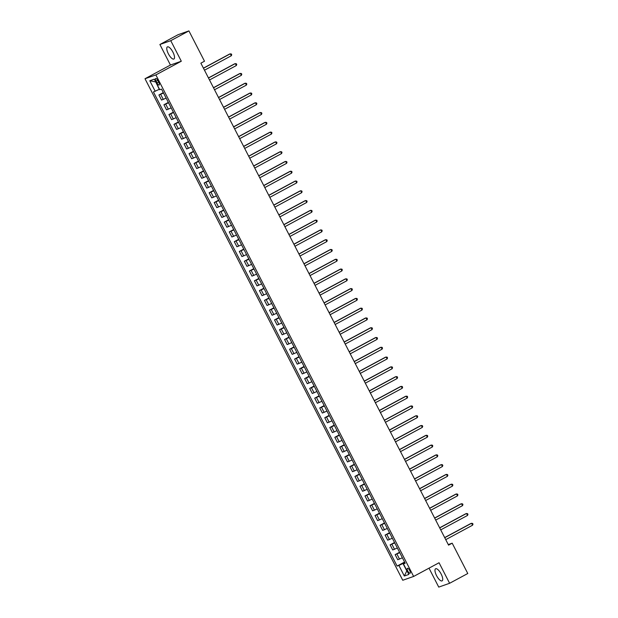 <?xml version="1.0" encoding="UTF-8"?>
<svg xmlns="http://www.w3.org/2000/svg" width="618" height="618" viewBox="0 0 618 618"><rect width="100%" height="100%" fill="white"/><g stroke="black" fill="none" stroke-linecap="round" stroke-linejoin="round"><path stroke-width="0.93" d="M441.144 574.022A6.868 2.402 -118.3 0 0 435.59 568.776A6.868 2.402 -118.3 0 0 436.555 575.628A6.868 2.402 -118.3 0 0 442.109 580.874A6.868 2.402 -118.3 0 0 441.144 574.022M172.94 52.151A6.868 2.402 -118.3 0 0 167.385 46.906A6.868 2.402 -118.3 0 0 168.351 53.758A6.868 2.402 -118.3 0 0 173.905 59.004A6.868 2.402 -118.3 0 0 172.94 52.151M409.672 570.445A2.82 0.989 -118.3 0 0 407.401 568.29A2.82 0.989 -118.3 0 0 407.795 571.102A2.82 0.989 -118.3 0 0 410.074 573.257A2.82 0.989 -118.3 0 0 409.672 570.445M429.008 568.158L438.741 587.1L449.61 583.284L467.78 573.504L452.198 543.183L448.266 544.566M145.006 78.733L402.758 580.256L413.627 576.447L155.875 74.917L145.006 78.733L170.437 65.037L181.306 61.221L170.753 40.68L159.884 44.496L170.437 65.037M159.884 44.496L178.046 34.716L188.915 30.9L170.753 40.68M188.915 30.9L204.496 61.221L200.865 63.175L448.56 545.138L452.198 543.183M156.068 81.221L156.949 82.943A2.727 0.958 -118.3 0 0 159.158 85.029A2.727 0.958 -118.3 0 0 158.772 82.302L157.891 80.587A2.727 0.958 -118.3 0 0 155.682 78.501A2.727 0.958 -118.3 0 0 156.068 81.221L157.744 80.317M155.682 81.831L159.297 89.332L153.442 91.935L397.111 566.073L404.581 562.056M155.218 91.309L149.788 80.749L154.315 79.158L159.738 89.726L161.522 89.1L405.192 563.237L403.415 563.863L408.846 574.431L404.319 576.015L398.896 565.455L397.111 566.073M449.61 583.284L439.058 562.751L413.627 576.447M181.306 61.221L155.875 74.917M404.805 562.488L402.975 563.477L406.791 570.908L404.319 576.015M163.538 93.024L158.903 94.987L163.322 92.607M402.388 557.776L397.753 559.738L395.141 554.655L399.56 552.276M397.359 547.996L392.724 549.958L390.112 544.875L394.531 542.496M392.337 538.216L387.702 540.178L385.084 535.095L389.502 532.716M387.308 528.436L382.673 530.399L380.062 525.315L384.481 522.936M382.279 518.656L377.652 520.619L375.033 515.528L379.452 513.156M377.258 508.877L372.623 510.839L370.012 505.748L374.423 503.369M372.229 499.097L367.594 501.059L364.983 495.968L369.402 493.589M367.2 489.317L362.573 491.279L359.954 486.188L364.373 483.809M362.179 479.537L357.544 481.499L354.933 476.408L359.344 474.029M357.15 469.757L352.515 471.719L349.904 466.629L354.323 464.249M352.121 459.977L347.494 461.94L344.875 456.849L349.294 454.469M347.1 450.198L342.465 452.16L339.854 447.069L344.265 444.69M342.071 440.418L337.436 442.38L334.825 437.289L339.243 434.91M337.042 430.638L332.414 432.592L329.796 427.509L334.214 425.13M332.02 420.858L327.385 422.812L324.774 417.729L329.185 415.35M326.992 411.078L322.357 413.033L319.745 407.95L324.164 405.57M321.963 401.298L317.335 403.253L314.716 398.17L319.135 395.79M316.941 391.518L312.306 393.473L309.695 388.39L314.106 386.011M311.912 381.739L307.277 383.693L304.666 378.61L309.085 376.231M306.883 371.959L302.256 373.913L299.637 368.83L304.056 366.451M301.862 362.179L297.227 364.133L294.616 359.05L299.035 356.671M296.833 352.399L292.198 354.353L289.587 349.27L294.006 346.891M291.812 342.619L287.177 344.574L284.558 339.491L288.977 337.111M286.783 332.839L282.148 334.794L279.537 329.711L283.956 327.331M281.754 323.052L277.119 325.014L274.508 319.931L278.927 317.552M276.733 313.272L272.098 315.234L269.479 310.151L273.898 307.772M271.704 303.492L267.069 305.454L264.458 300.371L268.876 297.992M266.675 293.712L262.04 295.674L259.429 290.591L263.847 288.212M261.653 283.932L257.018 285.895L254.4 280.811L258.818 278.432M256.624 274.153L251.989 276.115L249.378 271.032L253.797 268.652M251.596 264.373L246.961 266.335L244.349 261.244L248.768 258.865M246.574 254.593L241.939 256.555L239.321 251.464L243.739 249.085M241.545 244.813L236.91 246.775L234.299 241.684L238.718 239.305M236.516 235.033L231.889 236.995L229.27 231.904L233.689 229.525M231.495 225.253L226.86 227.215L224.249 222.125L228.66 219.745M226.466 215.473L221.831 217.436L219.22 212.345L223.639 209.965M221.437 205.694L216.81 207.656L214.191 202.565L218.61 200.186M216.416 195.914L211.781 197.876L209.17 192.785L213.581 190.406M211.387 186.134L206.752 188.096L204.141 183.005L208.56 180.626M206.358 176.354L201.731 178.308L199.112 173.225L203.531 170.846M201.337 166.574L196.702 168.529L194.091 163.446L198.502 161.066M196.308 156.794L191.673 158.749L189.062 153.666L193.48 151.286M191.279 147.014L186.651 148.969L184.033 143.886L188.451 141.507M186.257 137.235L181.622 139.189L179.011 134.106L183.422 131.727M181.228 127.455L176.593 129.409L173.982 124.326L178.401 121.947M176.2 117.675L171.572 119.629L168.953 114.546L173.372 112.167M171.178 107.895L166.543 109.849L163.932 104.766L168.343 102.387M166.149 98.115L161.514 100.07L158.903 94.987M168.559 102.804L163.932 104.766M173.588 112.584L168.953 114.546M178.617 122.364L173.982 124.326M183.639 132.144L179.011 134.106M188.668 141.924L184.033 143.886M193.697 151.704L189.062 153.666M198.718 161.491L194.091 163.446M203.747 171.271L199.112 173.225M208.776 181.051L204.141 183.005M213.797 190.831L209.17 192.785M218.826 200.611L214.191 202.565M223.855 210.39L219.22 212.345M228.876 220.17L224.249 222.125M233.905 229.95L229.27 231.904M238.934 239.73L234.299 241.684M243.956 249.51L239.321 251.464M248.984 259.29L244.349 261.244M254.013 269.069L249.378 271.032M259.035 278.849L254.4 280.811M264.064 288.629L259.429 290.591M269.093 298.409L264.458 300.371M274.114 308.189L269.479 310.151M279.143 317.969L274.508 319.931M284.172 327.749L279.537 329.711M289.193 337.528L284.558 339.491M294.222 347.308L289.587 349.27M299.251 357.088L294.616 359.05M304.272 366.868L299.637 368.83M309.301 376.648L304.666 378.61M314.323 386.428L309.695 388.39M319.351 396.208L314.716 398.17M324.38 405.987L319.745 407.95M329.402 415.775L324.774 417.729M334.431 425.555L329.796 427.509M339.46 435.335L334.825 437.289M344.481 445.115L339.854 447.069M349.51 454.894L344.875 456.849M354.539 464.674L349.904 466.629M359.56 474.454L354.933 476.408M364.589 484.234L359.954 486.188M369.618 494.014L364.983 495.968M374.639 503.794L370.012 505.748M379.668 513.573L375.033 515.528M384.697 523.353L380.062 525.315M389.719 533.133L385.084 535.095M394.748 542.913L390.112 544.875M399.776 552.693L395.141 554.655M398.896 565.455L402.975 563.477M404.983 562.82L403.415 563.863M155.481 81.9L149.788 80.749M203.476 68.25L230.305 53.805L231.31 55.759L204.481 70.205M203.422 68.142L229.572 54.06L231.325 53.959L231.727 54.739L231.31 55.759M208.498 78.03L235.327 63.584L236.331 65.539L209.502 79.985M208.444 77.922L234.593 63.839L236.354 63.739L236.756 64.519L236.331 65.539M213.527 87.81L240.356 73.364L241.36 75.319L214.531 89.764M213.473 87.702L239.622 73.619L241.383 73.519L241.785 74.299L241.36 75.319M218.556 97.59L245.385 83.144L246.389 85.099L219.56 99.544M218.494 97.482L244.651 83.399L246.404 83.299L246.806 84.079L246.389 85.099M223.577 107.37L250.406 92.924L251.41 94.878L224.581 109.324M223.523 107.262L249.672 93.179L251.433 93.079L251.835 93.859L251.41 94.878M228.606 117.15L255.435 102.704L256.439 104.658L229.61 119.112M228.552 117.041L254.701 102.959L256.462 102.858L256.864 103.639L256.439 104.658M233.635 126.929L260.464 112.484L261.468 114.438L234.639 128.892M233.573 126.821L259.722 112.739L261.484 112.638L261.885 113.418L261.468 114.438M238.656 136.709L265.485 122.264L266.489 124.218L239.66 138.671M238.602 136.601L264.751 122.518L266.512 122.418L266.914 123.198L266.489 124.218M243.685 146.489L270.514 132.043L271.518 133.998L244.689 148.451M243.631 146.381L269.78 132.298L271.541 132.198L271.943 132.978L271.518 133.998M248.714 156.269L275.543 141.823L276.547 143.778L249.718 158.231M248.652 156.161L274.801 142.078L276.563 141.978L276.964 142.758L276.547 143.778M253.735 166.049L280.564 151.603L281.569 153.558L254.74 168.011M253.681 165.948L279.83 151.858L281.592 151.758L281.993 152.538L281.569 153.558M258.764 175.836L285.593 161.383L286.597 163.337L259.769 177.791M258.71 175.728L284.859 161.638L286.621 161.537L287.022 162.318L286.597 163.337M263.793 185.616L290.614 171.163L291.626 173.117L264.798 187.571M263.731 185.508L289.881 171.418L291.642 171.317L292.044 172.105L291.626 173.117M268.815 195.396L295.643 180.943L296.648 182.897L269.819 197.351M268.76 195.288L294.91 181.205L296.671 181.097L297.073 181.885L296.648 182.897M273.844 205.176L300.672 190.723L301.677 192.677L274.848 207.13M273.789 205.068L299.939 190.985L301.7 190.877L302.102 191.665L301.677 192.677M278.873 214.956L305.694 200.502L306.706 202.457L279.877 216.91M278.811 214.848L304.96 200.765L306.721 200.657L307.123 201.445L306.706 202.457M283.894 224.736L310.723 210.282L311.727 212.237L284.898 226.69M283.84 224.628L309.989 210.545L311.75 210.437L312.152 211.225L311.727 212.237M288.923 234.516L315.752 220.062L316.756 222.024L289.927 236.47M288.869 234.407L315.018 220.325L316.779 220.217L317.181 221.005L316.756 222.024M293.944 244.295L320.773 229.842L321.785 231.804L294.956 246.25M293.89 244.187L320.039 230.105L321.8 229.996L322.202 230.784L321.785 231.804M298.973 254.075L325.802 239.622L326.806 241.584L299.977 256.03M298.919 253.967L325.068 239.884L326.829 239.784L327.231 240.564L326.806 241.584M304.002 263.855L330.831 249.402L331.835 251.364L305.006 265.81M303.948 263.747L330.097 249.664L331.858 249.564L332.26 250.344L331.835 251.364M309.023 273.635L335.852 259.181L336.864 261.144L310.035 275.589M308.969 273.527L335.118 259.444L336.88 259.344L337.281 260.124L336.864 261.144M314.052 283.415L340.881 268.969L341.885 270.923L315.056 285.369M313.998 283.307L340.147 269.224L341.909 269.124L342.31 269.904L341.885 270.923M319.081 293.195L345.91 278.749L346.914 280.703L320.085 295.149M319.027 293.086L345.176 279.004L346.93 278.903L347.339 279.684L346.914 280.703M324.102 302.974L350.931 288.529L351.936 290.483L325.114 304.929M324.048 302.866L350.197 288.784L351.959 288.683L352.36 289.463L351.936 290.483M329.131 312.754L355.96 298.309L356.965 300.263L330.136 314.709M329.077 312.646L355.226 298.564L356.988 298.463L357.389 299.243L356.965 300.263M334.16 322.534L360.989 308.088L361.993 310.043L335.165 324.489M334.106 322.426L360.255 308.343L362.009 308.243L362.418 309.023L361.993 310.043M339.182 332.314L366.01 317.868L367.015 319.823L340.194 334.268M339.127 332.206L365.277 318.123L367.038 318.023L367.44 318.803L367.015 319.823M344.211 342.094L371.039 327.648L372.044 329.603L345.215 344.048M344.156 341.986L370.306 327.903L372.067 327.803L372.469 328.583L372.044 329.603M349.24 351.874L376.068 337.428L377.073 339.382L350.244 353.828M349.185 351.766L375.335 337.683L377.088 337.582L377.49 338.363L377.073 339.382M354.261 361.654L381.09 347.208L382.094 349.162L355.265 363.608M354.207 361.545L380.356 347.463L382.117 347.362L382.519 348.143L382.094 349.162M359.29 371.433L386.119 356.988L387.123 358.942L360.294 373.396M359.236 371.325L385.385 357.243L387.146 357.142L387.548 357.922L387.123 358.942M364.319 381.213L391.148 366.768L392.152 368.722L365.323 383.175M364.257 381.105L390.414 367.022L392.167 366.922L392.569 367.702L392.152 368.722M369.34 390.993L396.169 376.547L397.173 378.502L370.344 392.955M369.286 390.885L395.435 376.802L397.196 376.702L397.598 377.482L397.173 378.502M374.369 400.773L401.198 386.327L402.202 388.282L375.373 402.735M374.315 400.665L400.464 386.582L402.225 386.482L402.627 387.262L402.202 388.282M379.398 410.553L406.227 396.107L407.231 398.062L380.402 412.515M379.336 410.445L405.485 396.362L407.247 396.262L407.648 397.042L407.231 398.062M384.419 420.333L411.248 405.887L412.252 407.841L385.423 422.295M384.365 420.232L410.514 406.142L412.276 406.041L412.677 406.822L412.252 407.841M389.448 430.12L416.277 415.667L417.281 417.621L390.452 432.075M389.394 430.012L415.543 415.922L417.305 415.821L417.706 416.602L417.281 417.621M394.477 439.9L421.306 425.447L422.31 427.401L395.481 441.855M394.415 439.792L420.564 425.702L422.326 425.601L422.727 426.389L422.31 427.401M399.498 449.68L426.327 435.226L427.332 437.181L400.503 451.634M399.444 449.572L425.593 435.489L427.355 435.381L427.756 436.169L427.332 437.181M404.527 459.46L431.356 445.006L432.361 446.961L405.532 461.414M404.473 459.352L430.622 445.269L432.384 445.161L432.785 445.949L432.361 446.961M409.556 469.24L436.385 454.786L437.389 456.741L410.561 471.194M409.495 469.132L435.644 455.049L437.405 454.941L437.807 455.729L437.389 456.741M414.578 479.02L441.406 464.566L442.411 466.52L415.582 480.974M414.524 478.911L440.673 464.829L442.434 464.721L442.836 465.508L442.411 466.52M419.607 488.799L446.435 474.346L447.44 476.308L420.611 490.754M419.552 488.691L445.702 474.609L447.463 474.5L447.865 475.288L447.44 476.308M424.636 498.579L451.457 484.126L452.469 486.088L425.64 500.534M424.574 498.471L450.723 484.388L452.484 484.28L452.886 485.068L452.469 486.088M429.657 508.359L456.486 493.906L457.49 495.868L430.661 510.313M429.603 508.251L455.752 494.168L457.513 494.068L457.915 494.848L457.49 495.868M434.686 518.139L461.515 503.685L462.519 505.648L435.69 520.093M434.632 518.031L460.781 503.948L462.542 503.848L462.944 504.628L462.519 505.648M439.707 527.919L466.536 513.465L467.548 515.427L440.719 529.873M439.653 527.811L465.802 513.728L467.563 513.628L467.965 514.408L467.548 515.427M444.736 537.699L471.565 523.253L472.569 525.207L445.74 539.653M444.682 537.59L470.831 523.508L472.592 523.407L472.994 524.188L472.569 525.207M163.291 99.444L160.68 94.361M168.32 109.224L165.709 104.141M173.349 119.011L170.73 113.921M178.37 128.791L175.759 123.7M183.399 138.571L180.788 133.48M188.428 148.351L185.809 143.26M193.449 158.131L190.838 153.04M198.478 167.911L195.867 162.82M203.507 177.69L200.889 172.6M208.529 187.47L205.918 182.38M213.558 197.25L210.947 192.159M218.587 207.03L215.968 201.947M223.608 216.81L220.997 211.727M228.637 226.59L226.026 221.507M233.666 236.37L231.047 231.286M238.687 246.149L236.076 241.066M243.716 255.929L241.105 250.846M248.745 265.709L246.126 260.626M253.766 275.489L251.155 270.406M258.795 285.269L256.184 280.186M263.824 295.049L261.205 289.966M268.845 304.829L266.234 299.745M273.874 314.608L271.263 309.525M278.896 324.388L276.285 319.305M283.925 334.168L281.314 329.085M288.954 343.948L286.335 338.865M293.975 353.728L291.364 348.645M299.004 363.508L296.393 358.425M304.033 373.295L301.414 368.204M309.054 383.075L306.443 377.984M314.083 392.855L311.472 387.764M319.112 402.635L316.493 397.544M324.133 412.415L321.522 407.324M329.162 422.194L326.551 417.104M334.191 431.974L331.572 426.883M339.212 441.754L336.601 436.663M344.241 451.534L341.63 446.443M349.27 461.314L346.652 456.231M354.292 471.094L351.681 466.011M359.321 480.874L356.71 475.79M364.35 490.653L361.731 485.57M369.371 500.433L366.76 495.35M374.4 510.213L371.789 505.13M379.429 519.993L376.81 514.91M384.45 529.773L381.839 524.69M389.479 539.553L386.868 534.47M394.508 549.332L391.889 544.249M399.529 559.112L396.918 554.029M158.633 82.04L156.949 82.943"/></g></svg>
